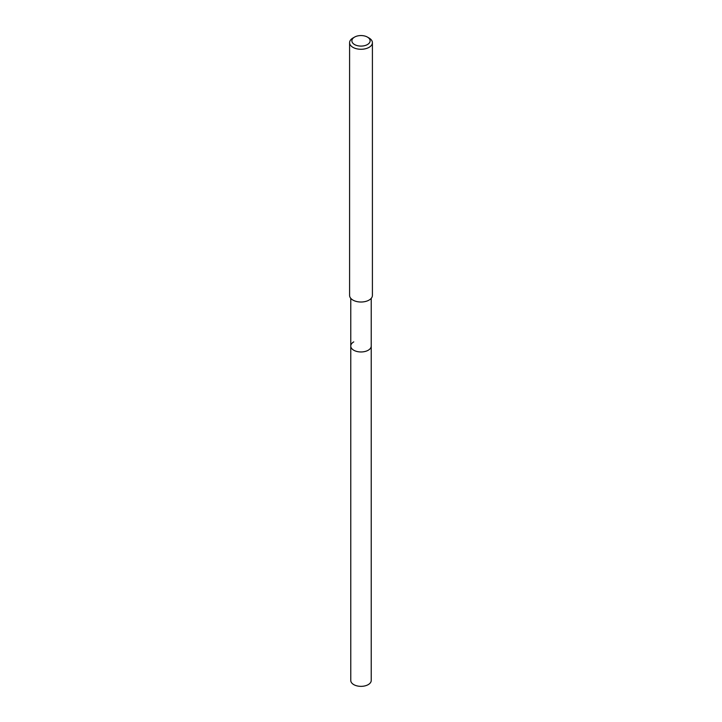 <?xml version="1.0" encoding="UTF-8"?>
<svg xmlns="http://www.w3.org/2000/svg" width="722" height="722" viewBox="0 0 722 722"><rect width="100%" height="100%" fill="white"/><g stroke="black" fill="none" stroke-linecap="round" stroke-linejoin="round"><path stroke-width="1.08" d="M350.766 298.339L350.766 680.44A10.234 5.911 0 0 0 357.083 685.9A10.234 5.911 0 0 0 368.238 684.618A10.234 5.911 0 0 0 371.234 680.44L371.234 346.055A10.234 5.911 180 0 1 368.238 350.233A10.234 5.911 180 0 1 357.083 351.515A10.234 5.911 180 0 1 350.766 346.055A10.234 5.911 180 0 1 353.762 341.876M350.766 346.055A10.234 5.911 0 0 0 357.083 351.515A10.234 5.911 0 0 0 368.238 350.233A10.234 5.911 0 0 0 371.234 346.055L371.234 298.339M349.592 42.688L349.592 295.424A11.408 6.588 0 0 0 356.632 301.516A11.408 6.588 0 0 0 369.068 300.081A11.408 6.588 0 0 0 372.408 295.424L372.408 42.688A11.408 6.588 180 0 1 369.068 47.345A11.408 6.588 180 0 1 356.632 48.771A11.408 6.588 180 0 1 349.592 42.688A11.408 6.588 180 0 1 352.932 38.031L354.547 37.102A9.124 5.271 180 0 1 367.453 37.102A9.124 5.271 180 0 1 367.453 44.547A9.124 5.271 180 0 1 354.547 44.547A9.124 5.271 180 0 1 354.547 37.102L352.932 38.031M367.453 37.102L369.068 38.031A11.408 6.588 180 0 1 372.408 42.688"/></g></svg>
